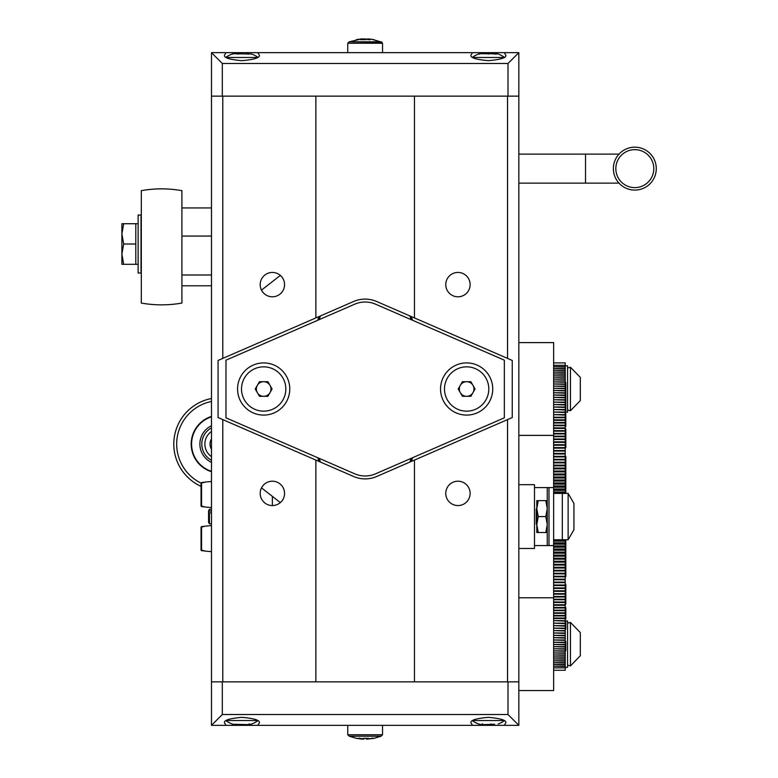 <?xml version="1.0" encoding="UTF-8"?>
<svg xmlns="http://www.w3.org/2000/svg" width="778" height="778" viewBox="0 0 778 778"><rect width="100%" height="100%" fill="white"/><g stroke="black" fill="none" stroke-linecap="round" stroke-linejoin="round"><path stroke-width="1.17" d="M317.794 457.756A49.296 49.296 0 0 0 319.019 461.451A49.296 49.296 0 0 1 317.794 457.756A49.296 49.296 0 0 0 319.019 461.451M411.29 461.451A49.296 49.296 0 0 0 412.515 457.756A49.296 49.296 0 0 1 411.29 461.451A49.296 49.296 0 0 0 412.515 457.756M412.515 320.244A49.296 49.296 0 0 0 411.29 316.549A49.296 49.296 0 0 1 412.515 320.244A49.296 49.296 0 0 0 411.29 316.549M319.019 316.549A49.296 49.296 0 0 0 317.794 320.244A49.296 49.296 0 0 1 319.019 316.549A49.296 49.296 0 0 0 317.794 320.244M261.505 290.116L280.343 275.402M280.343 502.598L261.505 487.884M518.838 690.553L553.635 690.553L553.635 667.874L565.227 667.874L565.227 588.46L565.81 588.469L565.81 584.385L565.227 584.385M565.227 493.388L565.227 362.908L553.635 362.908L553.635 342.602L518.838 342.602M565.227 456.453L565.81 456.453L565.227 457.056M565.227 539.776L565.227 588.46L553.635 588.46L553.635 591.329L565.227 591.329M565.227 667.874L565.227 670.257L553.635 670.257M565.227 492.844L553.635 492.844M553.635 490.334L565.227 490.334M565.227 489.741L553.635 489.741M565.227 486.649L553.635 486.649L553.635 487.242L565.227 487.242M565.227 483.556L553.635 483.556L553.635 484.149L565.227 484.149M565.227 480.483L553.635 480.483L553.635 481.076L565.227 481.076M565.227 477.42L553.635 477.42L553.635 478.003L565.227 478.003M565.227 474.366L553.635 474.366L553.635 474.95L565.227 474.95M565.227 471.332L553.635 471.332L553.635 471.906L565.227 471.906M565.227 468.298L553.635 468.298L553.635 468.881L565.227 468.881M565.227 465.293L553.635 465.293L553.635 465.866L565.227 465.866M565.227 462.297L553.635 462.297L553.635 462.871L565.227 462.871M565.227 459.312L553.635 459.312L553.635 459.886L565.227 459.886M565.227 456.355L553.635 456.355L553.635 456.919L565.227 456.919M565.227 453.409L553.635 453.409L553.635 453.973L565.227 453.973M565.227 450.491L553.635 450.491L553.635 451.046L565.227 451.046M565.227 447.583L553.635 447.583L553.635 448.138L565.227 448.138M565.227 444.705L553.635 444.705L553.635 445.249L565.227 445.249M565.227 441.836L553.635 441.836L553.635 442.39L565.227 442.39M565.227 438.996L553.635 438.996L553.635 439.541L565.227 439.541M565.227 436.186L553.635 436.186L553.635 436.721L565.227 436.721M565.227 433.395L553.635 433.395L553.635 433.93L565.227 433.93M565.227 430.633L553.635 430.633L553.635 431.158L565.227 431.158M565.227 427.89L553.635 427.89L553.635 428.415L565.227 428.415M565.227 425.177L553.635 425.177L553.635 425.702L565.227 425.702M565.227 422.493L553.635 422.493L553.635 423.008L565.227 423.008M565.227 419.838L553.635 419.838L553.635 420.344L565.227 420.344M565.227 417.212L553.635 417.212L553.635 417.718L565.227 417.718M565.227 414.625L553.635 414.625L565.227 415.112M565.227 412.058L553.635 412.058L565.227 412.544M565.227 409.52L553.635 409.52L565.227 410.006M565.227 407.02L553.635 407.02L565.227 407.497M565.227 404.56L553.635 404.56L565.227 405.027M565.227 402.129L553.635 402.129L565.227 402.586M565.227 399.727L553.635 399.727L565.81 400.184L565.81 392.627L565.227 392.627M565.227 397.364L553.635 397.364L565.227 397.811M565.227 395.039L553.635 395.039L565.227 395.487M565.227 392.754L553.635 392.754L565.227 393.191M565.227 390.498L553.635 390.498L565.227 390.926M565.227 388.29L553.635 388.29L565.227 388.708M565.227 386.112L553.635 386.112L565.227 386.53M565.227 383.982L553.635 383.982L565.227 384.39M565.227 381.891L553.635 381.891L565.227 382.29M565.227 379.839L553.635 379.839L565.227 380.228M565.227 377.826L553.635 377.826L565.227 378.205M565.227 375.852L553.635 375.852L565.227 376.231M565.227 373.926L553.635 373.926L565.227 374.296M565.227 372.049L553.635 372.049L565.227 372.409M565.227 370.211L553.635 370.211L565.227 370.561M565.227 368.422L553.635 368.422L565.227 368.762M565.227 366.671L553.635 366.671L565.227 367.002M553.635 540.321L565.227 540.321M565.227 542.83L553.635 542.83M553.635 543.423L565.227 543.423M565.227 545.923L553.635 545.923L553.635 546.516L565.227 546.516M565.227 549.015L553.635 549.015L553.635 549.599L565.227 549.599M565.227 552.088L553.635 552.088L553.635 552.681L565.227 552.681M565.227 555.152L553.635 555.152L553.635 555.745L565.227 555.745M565.227 558.215L553.635 558.215L553.635 558.798L565.227 558.798M565.227 561.249L553.635 561.249L553.635 561.833L565.227 561.833M565.227 564.283L553.635 564.283L553.635 564.857L565.227 564.857M565.227 567.298L553.635 567.298L553.635 567.872L565.227 567.872M565.227 570.293L553.635 570.293L553.635 570.867L565.227 570.867M565.227 573.279L553.635 573.279L553.635 573.843L565.227 573.843M565.227 576.245L553.635 576.245L553.635 576.809L565.227 576.809M565.227 579.192L553.635 579.192L553.635 579.756L565.227 579.756M565.227 582.119L553.635 582.119L553.635 582.673L565.227 582.673M565.227 585.027L553.635 585.027L553.635 585.581L565.227 585.581M565.227 587.915L553.635 587.915L553.635 588.46M565.227 590.774L553.635 590.774M565.227 593.624L553.635 593.624L553.635 594.159L565.227 594.159M565.227 596.444L553.635 596.444L553.635 596.979L565.227 596.979M565.227 599.235L553.635 599.235L553.635 599.77L565.227 599.77M565.227 602.007L553.635 602.007L553.635 602.532L565.227 602.532M565.227 604.749L553.635 604.749L553.635 605.274L565.227 605.274M565.227 607.462L553.635 607.462L553.635 607.978L565.227 607.978M565.227 610.156L553.635 610.156L553.635 610.662L565.227 610.662M565.227 612.811L553.635 612.811L553.635 613.317L565.227 613.317M565.227 615.447L553.635 615.447L553.635 615.943L565.227 615.943M565.227 618.043L553.635 618.043L553.635 618.539L565.227 618.539M565.227 620.62L553.635 620.62L565.227 621.107M565.227 623.159L553.635 623.159L565.227 623.635M565.227 625.658L553.635 625.658L565.227 626.134M565.227 628.138L553.635 628.138L565.227 628.605M565.227 630.579L553.635 630.579L565.227 631.036M565.227 632.981L553.635 632.981L565.227 633.438M565.227 635.344L553.635 635.344L565.227 635.801M565.227 637.678L553.635 637.678L565.227 638.125M565.227 639.973L553.635 639.973L565.227 640.411M565.227 642.239L553.635 642.239L565.227 642.667M565.227 644.456L553.635 644.456L565.227 644.874M565.227 646.635L553.635 646.635L565.227 647.053M565.227 648.774L553.635 648.774L565.227 649.183M565.227 650.875L553.635 650.875L565.227 651.274M565.227 652.937L553.635 652.937L565.227 653.325M565.227 654.959L553.635 654.959L565.227 655.339M565.227 656.933L553.635 656.933L565.227 657.303M565.227 658.869L553.635 658.869L565.227 659.229M565.227 660.755L553.635 660.755L565.227 661.115M565.227 662.603L553.635 662.603L565.227 662.953M565.227 664.402L553.635 664.402L565.227 664.743M565.227 666.163L553.635 666.163L565.227 666.493M553.635 545.923L553.635 487.242M553.635 486.649L553.635 484.149M553.635 483.556L553.635 481.076M553.635 480.483L553.635 478.003M553.635 477.42L553.635 474.95M553.635 474.366L553.635 471.906M553.635 471.332L553.635 468.881M553.635 468.298L553.635 465.866M553.635 465.293L553.635 462.871M553.635 462.297L553.635 459.886M553.635 459.312L553.635 456.919M553.635 456.355L553.635 453.973M553.635 453.409L553.635 451.046M553.635 450.491L553.635 448.138M553.635 447.583L553.635 445.249M553.635 444.705L553.635 442.39M553.635 441.836L553.635 439.541M553.635 438.996L553.635 436.721M553.635 436.186L553.635 433.93M553.635 433.395L553.635 431.158M553.635 430.633L553.635 428.415M553.635 427.89L553.635 425.702M553.635 425.177L553.635 423.008M553.635 422.493L553.635 420.344M553.635 419.838L553.635 417.718M553.635 417.212L553.635 415.112M553.635 414.625L553.635 412.544M553.635 412.058L553.635 410.006M553.635 409.52L553.635 407.497M553.635 407.02L553.635 405.027M553.635 404.56L553.635 402.586M553.635 402.129L553.635 400.184M553.635 399.727L553.635 397.811M553.635 397.364L553.635 395.487M553.635 395.039L553.635 393.191M553.635 392.754L553.635 390.926M553.635 390.498L553.635 388.708M553.635 388.29L553.635 386.53M553.635 386.112L553.635 384.39M553.635 383.982L553.635 382.29M553.635 381.891L553.635 380.228M553.635 379.839L553.635 378.205M553.635 377.826L553.635 376.231M553.635 375.852L553.635 374.296M553.635 373.926L553.635 372.409M553.635 372.049L553.635 370.561M553.635 370.211L553.635 368.762M553.635 368.422L553.635 367.002M553.635 366.671L553.635 365.29L565.227 365.29M553.635 362.908L553.635 365.29M553.635 666.493L553.635 667.874M553.635 664.743L553.635 666.163M553.635 662.953L553.635 664.402M553.635 661.115L553.635 662.603M553.635 659.229L553.635 660.755M553.635 657.303L553.635 658.869M553.635 655.339L553.635 656.933M553.635 653.325L553.635 654.959M553.635 651.274L553.635 652.937M553.635 649.183L553.635 650.875M553.635 647.053L553.635 648.774M553.635 644.874L553.635 646.635M553.635 642.667L553.635 644.456M553.635 640.411L553.635 642.239M553.635 638.125L553.635 639.973M553.635 635.801L553.635 637.678M553.635 633.438L553.635 635.344M553.635 631.036L553.635 632.981M553.635 628.605L553.635 630.579M553.635 626.134L553.635 628.138M553.635 623.635L553.635 625.658M553.635 621.107L553.635 623.159M553.635 618.539L553.635 620.62M553.635 615.943L553.635 618.043M553.635 613.317L553.635 615.447M553.635 610.662L553.635 612.811M553.635 607.978L553.635 610.156M553.635 605.274L553.635 607.462M553.635 602.532L553.635 604.749M553.635 599.77L553.635 602.007M553.635 596.979L553.635 599.235M553.635 594.159L553.635 596.444M553.635 591.329L553.635 593.624M553.635 585.581L553.635 587.915M553.635 582.673L553.635 585.027M553.635 579.756L553.635 582.119M553.635 576.809L553.635 579.192M553.635 573.843L553.635 576.245M553.635 570.867L553.635 573.279M553.635 567.872L553.635 570.293M553.635 564.857L553.635 567.298M553.635 561.833L553.635 564.283M553.635 558.798L553.635 561.249M553.635 555.745L553.635 558.215M553.635 552.681L553.635 555.152M553.635 549.599L553.635 552.088M553.635 546.516L553.635 549.015M553.635 570.935L565.227 570.935M553.635 568.018L565.227 568.018M553.635 565.081L565.227 565.081M553.635 562.134L565.227 562.134M553.635 558.867L565.227 558.867M553.635 559.168L565.227 559.168M553.635 555.891L565.227 555.891M553.635 556.192L565.227 556.192M553.635 552.905L565.227 552.905M553.635 553.207L565.227 553.207M553.635 549.9L565.227 549.9M553.635 550.211L565.227 550.211M553.635 546.895L565.227 546.895M553.635 547.197L565.227 547.197M553.635 543.871L565.227 543.871M553.635 544.182L565.227 544.182M553.635 540.846L565.227 540.846M553.635 541.148L565.227 541.148M553.635 462.229L565.227 462.229M553.635 465.147L565.227 465.147M553.635 468.074L565.227 468.074M553.635 471.03L565.227 471.03M553.635 473.996L565.227 473.996M553.635 474.298L565.227 474.298M553.635 476.972L565.227 476.972M553.635 477.274L565.227 477.274M553.635 479.958L565.227 479.958M553.635 480.259L565.227 480.259M553.635 482.953L565.227 482.953M553.635 483.264L565.227 483.264M553.635 485.968L565.81 485.939L565.227 486.513M553.635 486.269L565.227 486.269M553.635 488.983L565.227 488.983M553.635 489.294L565.227 489.294M553.635 492.017L565.227 492.017M553.635 492.318L565.227 492.318M565.81 486.513L565.81 488.526L565.227 488.526M565.81 456.511L565.227 456.511M565.81 457.056L565.81 461.023L565.227 461.023M565.227 428.911L565.81 428.911L565.227 429.417M565.81 429.417L565.81 435.213L565.227 435.213M565.227 403.976L565.81 403.976L565.227 404.424M565.81 404.424L565.81 411.883L565.227 411.883M565.227 382.465L565.81 382.465L565.227 382.834M565.81 382.834L565.81 391.723L565.227 391.723M565.227 544.639L565.81 544.639L565.81 547.226L565.227 547.226M565.81 546.652L565.227 546.652M565.227 572.141L565.81 572.141L565.81 576.654L565.227 576.654M565.81 576.109L565.227 576.109M565.227 597.951L565.81 597.951L565.81 604.253L565.227 604.253M565.81 603.747L565.227 603.747M565.227 621.282L565.81 621.282L565.81 629.188L565.227 629.188M565.81 628.741L565.227 628.741M565.227 641.442L565.81 641.442L565.81 650.7L565.227 650.7M565.81 650.32L565.227 650.32M565.81 584.385L565.227 583.685M565.81 596.882L565.81 589.121L565.227 589.121M565.81 595.16L565.227 595.16M565.227 616.866L565.81 616.866L565.81 619.045L565.227 619.045M565.81 616.866L565.81 607.569L565.227 607.569M565.81 572.141L565.81 562.329L565.227 562.329M565.81 562.329L565.81 560.393L565.227 560.393M565.81 564.079L565.227 564.079M565.81 565.373L565.227 565.373M565.81 570.517L565.227 570.517M565.81 544.639L565.81 539.776M565.81 540.885L565.227 540.885M565.81 540.593L565.227 540.593M565.81 493.388L565.81 488.526M565.81 485.939L565.81 466.965L565.227 466.965M565.81 466.965L565.227 466.499M565.81 471.098L565.227 471.098M565.81 466.499L565.81 461.023M565.227 447.729L565.81 447.729L565.81 435.758M565.81 437.44L565.227 437.44M565.81 443.052L565.227 443.052M565.81 447.165L565.227 447.165M565.81 421.015L565.81 414.567M565.227 426.519L565.81 426.519L565.81 422.464L565.227 422.464M565.81 415.082L565.227 415.082M565.81 421.404L565.227 421.404M565.81 393.619L565.227 393.619M565.81 403.976L565.227 403.597M565.81 403.597L565.81 401.973L565.227 401.973M565.81 411.883L565.227 412.165M565.81 401.973L565.81 400.184M565.81 471.799L565.227 471.799M565.81 473.384L565.227 473.384M565.81 474.21L565.227 474.21M565.81 476.019L565.227 476.019M565.81 480.318L565.227 480.318M565.81 547.226L565.81 552.438L565.227 552.438M565.81 560.393L565.81 553.255L565.227 553.255M548.801 487.582L534.496 487.582L534.496 545.572L548.996 545.572L548.996 487.582L553.635 487.582M553.635 545.572L547.255 545.572L547.255 487.582L548.996 487.582M261.311 488.283L261.807 488.117M534.496 545.572L534.496 548.48L518.838 548.48M534.496 487.582L534.496 484.684L518.838 484.684M272.368 496.374L272.368 505.564A12.176 12.176 0 0 0 284.554 493.388A12.176 12.176 0 0 0 272.368 481.203A12.176 12.176 0 0 0 260.192 493.388A12.176 12.176 0 0 0 272.368 505.564M211.48 512.819L209.428 512.819L208.582 513.791L208.582 510.806L209.428 509.337L209.428 511.058L211.48 511.058M211.48 523.827L209.428 523.827L209.428 512.819M209.428 523.827L208.582 522.359L208.582 513.791M208.582 512.021L209.428 511.058M565.227 365.806L567.551 365.806L567.551 412.194L565.227 412.194M565.227 620.97L567.551 620.97L567.551 667.359L565.227 667.359M567.551 623.197L570.449 622.419L570.449 665.91L567.551 665.132M570.449 622.419L580.31 632.563L580.31 655.757L570.449 665.91M580.31 636.53L580.31 653.646M567.551 368.033L570.449 367.255L570.449 410.745L567.551 409.967M570.449 367.255L580.31 377.398L580.31 400.602L570.449 410.745M580.31 380.617L580.31 397.568M205.1 507.032L211.48 507.596M205.1 482.059L211.48 481.494M201.57 506.604L201.045 506.021L205.1 506.916L201.57 506.604L201.57 482.486L205.1 482.175L201.045 483.07L201.57 482.486L201.045 483.07L201.045 506.021L201.045 483.07M205.1 526.132L211.48 525.568M205.1 551.106L211.48 551.67M201.57 550.678L205.1 550.989L201.045 550.095L201.57 550.678L201.045 550.095L201.57 550.678L201.57 526.56L205.1 526.249L201.045 527.144L201.045 550.095L201.045 527.144M460.313 392.657A7.303 7.303 0 0 0 472.975 392.657A7.303 7.303 0 0 0 466.644 381.697A7.303 7.303 0 0 0 460.313 392.657M466.644 411.154A22.154 22.154 0 0 0 488.798 389A22.154 22.154 0 0 0 466.644 366.846A22.154 22.154 0 0 0 444.491 389A22.154 22.154 0 0 0 466.644 411.154M462.424 396.303L458.203 389L462.424 381.697L470.865 381.697L475.076 389L470.865 396.303L462.424 396.303M257.343 392.657A7.303 7.303 0 0 0 270.005 392.657A7.303 7.303 0 0 0 263.674 381.697A7.303 7.303 0 0 0 257.343 392.657M263.674 411.154A22.154 22.154 0 0 0 285.827 389A22.154 22.154 0 0 0 263.674 366.846A22.154 22.154 0 0 0 241.52 389A22.154 22.154 0 0 0 263.674 411.154M259.453 396.303L255.233 389L259.453 381.697L267.895 381.697L272.106 389L267.895 396.303L259.453 396.303M492.737 389A26.092 26.092 0 0 0 466.644 362.908A26.092 26.092 0 0 0 440.543 389A26.092 26.092 0 0 0 466.644 415.092A26.092 26.092 0 0 0 492.737 389M289.766 389A26.092 26.092 0 0 1 263.674 415.092A26.092 26.092 0 0 1 237.572 389A26.092 26.092 0 0 1 263.674 362.908A26.092 26.092 0 0 1 289.766 389M375.56 473.821L504.339 417.835L504.339 360.165L375.56 304.179A26.092 26.092 0 0 0 354.749 304.179L225.98 360.165L225.98 417.835L354.749 473.821A26.092 26.092 0 0 0 375.56 473.821M632.213 189.929A21.453 21.453 0 0 1 613.521 166.025A21.453 21.453 0 0 1 637.425 147.334A21.453 21.453 0 0 1 656.117 171.238A21.453 21.453 0 0 1 632.213 189.929A21.453 21.453 0 0 0 656.117 171.238A21.453 21.453 0 0 0 637.425 147.334M536.81 525.276L536.81 532.531L538.24 532.531L536.81 524.557L536.81 507.878M538.24 500.633L536.81 500.633L536.81 508.608L538.24 516.582L545.825 516.582L547.255 508.608L545.825 500.633L538.24 500.633L536.81 508.608M547.255 500.633L545.825 500.633M545.825 516.582L547.255 524.557L545.825 532.531L538.24 532.531M536.81 524.557L538.24 516.582M545.825 532.531L547.255 532.531M553.635 493.388L562.329 493.388L562.329 539.776L553.635 539.776M573.931 503.434L573.931 529.73L568.125 539.776L568.125 493.388L573.931 503.434M536.81 524.703L536.236 524.119L536.236 509.045L536.81 508.462M562.329 539.776L568.125 539.776M562.329 493.388L568.125 493.388M181.906 207.95L211.48 207.95L211.48 274.984L181.906 274.984M211.48 236.065L181.906 236.065M211.48 285.779L181.906 285.779M138.124 223.724L135.8 223.724L135.8 264.316L123.692 264.316L121.883 254.173L123.692 244.02L121.883 233.877L121.883 254.173L123.692 244.02L135.8 244.02M138.124 264.316L135.8 264.316L138.124 264.316M121.883 223.724L121.883 233.877L123.692 223.724L121.883 223.724M123.692 264.316L121.883 264.316L121.883 254.173M135.8 223.724L123.692 223.724M138.124 221.185L138.124 215.029L141.022 215.029L141.022 273.02L138.124 273.02L138.124 221.185M181.906 303.06A115.98 115.98 0 0 1 141.314 303.06L141.314 190.659A115.98 115.98 0 0 1 181.906 190.659L181.906 303.06M181.906 190.659A115.98 115.98 0 0 0 141.314 190.659M234.45 724.269L249.057 724.619L249.057 723.851M257.576 720.525L226.272 720.525M249.592 724.036L250.516 724.396A27.872 27.872 0 0 0 257.868 720.739M225.98 720.739A27.872 27.872 0 0 0 233.439 724.425L232.145 723.851M479.666 724.25C477.916 723.725 477.857 723.725 479.501 724.25L481.631 724.688L481.99 724.133M481.631 724.688L494.672 724.269M504.339 720.739A27.872 27.872 0 0 1 498.397 723.89L498.202 723.958M504.047 720.525L472.732 720.525M482.623 724.26L481.757 724.688M478.276 723.851L478.305 723.861A27.872 27.872 0 0 1 472.441 720.739M491.492 724.036L488.292 724.697M251.43 54.042L233.507 53.75C231.64 54.275 231.445 54.275 232.933 53.75L234.907 53.74M226.272 57.475L257.576 57.475M231.912 54.149L232.369 53.935A27.872 27.872 0 0 0 225.98 57.261M233.507 53.75C231.64 54.275 231.445 54.275 232.933 53.75L232.933 53.915M237.844 54.139L241.501 53.322M246.821 53.721L248.367 53.322M248.659 54.11L248.659 53.419L248.27 54.149M497.239 53.74L496.52 53.75C497.103 54.275 496.345 54.275 494.224 53.75L480.289 53.731M484.48 53.351L488.662 54.042M472.732 57.475L504.047 57.475M504.339 57.261A27.872 27.872 0 0 0 496.16 53.361L495.868 54.11M479.073 54.149L479.569 54.09M472.441 57.261A27.872 27.872 0 0 1 480.678 53.342L480.94 53.76M491.404 53.731L495.79 54.1M368.743 738.944L374.072 738.322A42.022 5.582 90 0 1 373.936 738.361L381.026 736.221L349.225 736.202L381.094 736.202L382.552 734.772L382.552 725.349M367.323 738.371L367.342 739.1L372.983 738.128L368.383 738.993M362.042 738.837L359.183 738.128L363.871 739.1L364.153 738.322L368.471 738.322L367.323 739.09M362.042 739.1L356.82 738.322A42.022 5.582 -90 0 1 356.538 738.38L361.478 739.051M362.976 739.1L362.042 739.003M365.154 738.361L364.143 738.38M366.399 738.38L366.399 739.09L366.156 738.322M366.399 739.09L366.448 738.38M367.323 738.993L366.448 739.1M382.552 734.772L347.756 734.772L349.225 736.202L381.026 736.221M367.333 738.322L366.876 739.09M364.581 738.371L365.738 738.371M363.443 739.051L362.986 738.322M361.41 39.007L349.225 41.798A0.584 0.584 0 0 1 349.283 41.779L381.026 41.779A0.584 0.584 0 0 1 381.094 41.798L349.225 41.798L347.756 43.228L347.756 52.651M364.483 39.668L364.483 38.9L364.551 39.668M362.451 39.289L364.483 38.9M362.451 38.9L361.576 38.988M358.532 39.25L356.207 39.678M362.48 39.62L362.48 38.91L356.45 39.873L361.41 38.9M362.48 38.9L360.496 39.678A42.022 40.125 -90 0 1 362.577 39.62L364.649 39.678L365.825 38.9L369.735 39.873L367.868 38.9L374.111 39.678L368.986 39.017M364.551 38.91L365.66 39.678M371.787 39.25L381.881 42.177L349.225 41.798M363.443 39.065L362.48 39.007M362.451 39.007L363.443 38.91L362.986 39.678M366.876 39.065L367.333 39.678M211.48 725.349L222.314 714.515L222.314 681.859L211.48 681.859L211.48 725.349L226.106 725.349L224.531 722.995C223.539 720.321 229.335 718.434 241.929 717.345C254.513 718.434 260.309 720.321 259.327 722.995L257.742 725.349L472.577 725.349L470.991 722.995C470 720.321 475.805 718.434 488.389 717.345C500.974 718.434 506.779 720.321 505.788 722.995L504.202 725.349L518.838 725.349L518.838 681.859L508.005 681.859L508.005 714.515L518.838 725.349M472.577 725.349L504.202 725.349M226.106 725.349L257.742 725.349M222.314 714.515L508.005 714.515M518.838 52.651L508.005 63.485L508.005 96.141L518.838 96.141L518.838 52.651L504.202 52.651L505.788 55.005C506.779 57.679 500.974 59.566 488.389 60.655C475.805 59.566 470 57.679 470.991 55.005L472.577 52.651L257.742 52.651L259.327 55.005C260.309 57.679 254.513 59.566 241.929 60.655C229.335 59.566 223.539 57.679 224.531 55.005L226.106 52.651L211.48 52.651L211.48 96.141L222.314 96.141L222.314 63.485L211.48 52.651M257.742 52.651L226.106 52.651M504.202 52.651L472.577 52.651M508.005 63.485L222.314 63.485M414.45 317.92L414.45 96.141L315.868 96.141L315.868 317.92L353.591 301.514A29 29 0 0 1 376.717 301.514L507.528 358.395L507.528 96.141L518.838 96.141L518.838 681.859L414.45 681.859L414.45 460.08L376.717 476.486A29 29 0 0 1 353.591 476.486L315.868 460.08L315.868 681.859L222.79 681.859L222.79 419.605L315.868 460.08M457.941 481.203A12.176 12.176 0 0 0 445.765 493.388A12.176 12.176 0 0 0 457.941 505.564A12.176 12.176 0 0 0 470.126 493.388A12.176 12.176 0 0 0 457.941 481.203M457.941 272.436A12.176 12.176 0 0 0 445.765 284.612A12.176 12.176 0 0 0 457.941 296.797A12.176 12.176 0 0 0 470.126 284.612A12.176 12.176 0 0 0 457.941 272.436M272.368 272.436A12.176 12.176 0 0 0 260.192 284.612A12.176 12.176 0 0 0 272.368 296.797A12.176 12.176 0 0 0 284.554 284.612A12.176 12.176 0 0 0 272.368 272.436M507.528 96.141L414.45 96.141M507.528 358.395L512.245 360.447L512.245 417.553L507.528 419.605L507.528 681.859M414.45 460.08L507.528 419.605M414.45 681.859L315.868 681.859M315.868 317.92L222.79 358.395L222.79 96.141L211.48 96.141L211.48 681.859L222.79 681.859M315.868 96.141L222.79 96.141M222.79 419.605L218.073 417.553L218.073 360.447L222.79 358.395M211.48 462.414A20.286 20.286 0 0 1 211.48 425.751M211.48 471.74A29 29 0 0 1 211.48 416.425M201.045 486.347A46.398 46.398 0 0 1 211.48 398.511A46.398 46.398 0 0 0 191.388 480.464M211.48 449.305A10.153 10.153 0 0 1 211.48 438.85M211.48 456.676A15.307 15.307 0 0 1 211.48 431.489M211.48 460.275A18.38 18.38 0 0 1 211.48 427.89M319.184 458.359A48.129 48.129 0 0 0 320.517 462.103M409.792 462.103A48.129 48.129 0 0 0 411.124 458.359M411.124 319.641A48.129 48.129 0 0 0 409.792 315.897M320.517 315.897A48.129 48.129 0 0 0 319.184 319.641M565.81 492.707L565.227 492.707M565.81 475.241L565.227 475.241M618.996 183.131L585.523 183.131L585.523 154.132L518.838 154.132M632.514 187.479A18.983 18.983 0 0 1 615.972 166.327A18.983 18.983 0 0 1 637.124 149.794A18.983 18.983 0 0 1 653.656 170.936A18.983 18.983 0 0 1 632.514 187.479M381.094 41.798L382.552 43.228L347.756 43.228M211.48 471.322A28.591 28.591 0 0 1 211.48 416.843M211.48 401.467A43.49 43.49 0 0 0 201.045 483.138M518.838 597.767L553.635 597.767M518.838 435.398L553.635 435.398M565.227 597.572L565.81 597.572M565.227 562.056L565.81 562.056M565.227 565.168L565.81 565.168M565.227 435.281L565.81 435.281M565.227 443.479L565.81 443.479M565.227 413.497L565.81 413.497M211.48 509.337L209.428 509.337M585.523 183.131L518.838 183.131M585.523 154.132L618.996 154.132M138.124 215.029L141.022 215.029M482.652 723.861L482.652 724.396M482.127 723.968L482.127 724.464M257.868 57.261A27.872 27.872 0 0 0 251.45 53.935M347.756 734.772L347.756 725.349M349.283 736.221L356.382 738.361M382.552 43.228L382.552 52.651"/></g></svg>
